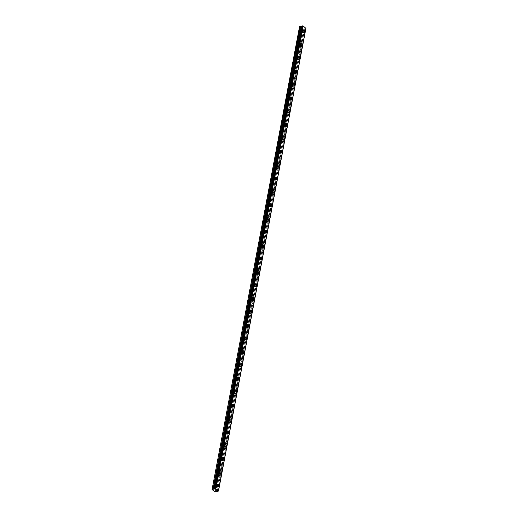 <?xml version="1.0" encoding="UTF-8"?>
<svg xmlns="http://www.w3.org/2000/svg" width="518" height="518" viewBox="0 0 518 518"><rect width="100%" height="100%" fill="white"/><g stroke="black" fill="none" stroke-linecap="round" stroke-linejoin="round"><path stroke-width="0.39" stroke-dasharray="2.59 1.94" d="M301.366 31.417A0.9 0.524 -105.5 0 1 301.67 31.002A0.9 0.524 -105.5 0 1 302.266 31.378A0.9 0.524 -105.5 0 1 302.447 32.317A0.9 0.524 -105.5 0 1 302.149 32.731A0.9 0.524 -105.5 0 1 301.554 32.362A0.9 0.524 -105.5 0 1 301.366 31.417M299.657 31.896A0.9 0.524 -105.5 0 1 299.954 31.475A0.9 0.524 -105.5 0 1 300.55 31.851A0.9 0.524 -105.5 0 1 300.731 32.789A0.9 0.524 -105.5 0 1 300.434 33.204A0.9 0.524 -105.5 0 1 299.838 32.835A0.9 0.524 -105.5 0 1 299.657 31.896M215.54 485.67A0.9 0.524 -105.5 0 1 215.838 485.249A0.9 0.524 -105.5 0 1 216.433 485.625A0.9 0.524 -105.5 0 1 216.621 486.564A0.9 0.524 -105.5 0 1 216.317 486.978A0.9 0.524 -105.5 0 1 215.721 486.609A0.9 0.524 -105.5 0 1 215.54 485.67M213.824 486.143A0.9 0.524 -105.5 0 1 214.122 485.729A0.9 0.524 -105.5 0 1 214.717 486.098A0.9 0.524 -105.5 0 1 214.905 487.043A0.9 0.524 -105.5 0 1 214.601 487.457A0.9 0.524 -105.5 0 1 214.005 487.082A0.9 0.524 -105.5 0 1 213.824 486.143M218.059 472.306A0.9 0.524 -105.5 0 1 218.363 471.892A0.9 0.524 -105.5 0 1 218.959 472.267A0.9 0.524 -105.5 0 1 219.14 473.206A0.9 0.524 -105.5 0 1 218.842 473.62A0.9 0.524 -105.5 0 1 218.246 473.251A0.9 0.524 -105.5 0 1 218.059 472.306M216.349 472.779A0.9 0.524 -105.5 0 1 216.647 472.364A0.9 0.524 -105.5 0 1 217.243 472.74A0.9 0.524 -105.5 0 1 217.43 473.679A0.9 0.524 -105.5 0 1 217.126 474.093A0.9 0.524 -105.5 0 1 216.53 473.724A0.9 0.524 -105.5 0 1 216.349 472.779M220.584 458.948A0.9 0.524 -105.5 0 1 220.888 458.534A0.9 0.524 -105.5 0 1 221.484 458.903A0.9 0.524 -105.5 0 1 221.665 459.848A0.9 0.524 -105.5 0 1 221.367 460.262A0.9 0.524 -105.5 0 1 220.772 459.887A0.9 0.524 -105.5 0 1 220.584 458.948M218.868 459.421A0.9 0.524 -105.5 0 1 219.172 459.006A0.9 0.524 -105.5 0 1 219.768 459.382A0.9 0.524 -105.5 0 1 219.949 460.321A0.9 0.524 -105.5 0 1 219.651 460.735A0.9 0.524 -105.5 0 1 219.056 460.36A0.9 0.524 -105.5 0 1 218.868 459.421M223.109 445.584A0.9 0.524 -105.5 0 1 223.413 445.169A0.9 0.524 -105.5 0 1 224.009 445.545A0.9 0.524 -105.5 0 1 224.19 446.484A0.9 0.524 -105.5 0 1 223.893 446.898A0.9 0.524 -105.5 0 1 223.297 446.529A0.9 0.524 -105.5 0 1 223.109 445.584M221.393 446.063A0.9 0.524 -105.5 0 1 221.698 445.648A0.9 0.524 -105.5 0 1 222.293 446.017A0.9 0.524 -105.5 0 1 222.475 446.963A0.9 0.524 -105.5 0 1 222.177 447.377A0.9 0.524 -105.5 0 1 221.581 447.002A0.9 0.524 -105.5 0 1 221.393 446.063M225.634 432.226A0.9 0.524 -105.5 0 1 225.939 431.811A0.9 0.524 -105.5 0 1 226.534 432.187A0.9 0.524 -105.5 0 1 226.716 433.126A0.9 0.524 -105.5 0 1 226.411 433.54A0.9 0.524 -105.5 0 1 225.816 433.165A0.9 0.524 -105.5 0 1 225.634 432.226M223.918 432.698A0.9 0.524 -105.5 0 1 224.223 432.284A0.9 0.524 -105.5 0 1 224.818 432.659A0.9 0.524 -105.5 0 1 225 433.598A0.9 0.524 -105.5 0 1 224.702 434.013A0.9 0.524 -105.5 0 1 224.106 433.644A0.9 0.524 -105.5 0 1 223.918 432.698M228.16 418.868A0.9 0.524 -105.5 0 1 228.457 418.453A0.9 0.524 -105.5 0 1 229.06 418.822A0.9 0.524 -105.5 0 1 229.241 419.768A0.9 0.524 -105.5 0 1 228.937 420.182A0.9 0.524 -105.5 0 1 228.341 419.807A0.9 0.524 -105.5 0 1 228.16 418.868M226.444 419.34A0.9 0.524 -105.5 0 1 226.748 418.926A0.9 0.524 -105.5 0 1 227.344 419.302A0.9 0.524 -105.5 0 1 227.525 420.24A0.9 0.524 -105.5 0 1 227.227 420.655A0.9 0.524 -105.5 0 1 226.625 420.279A0.9 0.524 -105.5 0 1 226.444 419.34M230.685 405.503A0.9 0.524 -105.5 0 1 230.983 405.089A0.9 0.524 -105.5 0 1 231.578 405.464A0.9 0.524 -105.5 0 1 231.766 406.403A0.9 0.524 -105.5 0 1 231.462 406.818A0.9 0.524 -105.5 0 1 230.866 406.449A0.9 0.524 -105.5 0 1 230.685 405.503M228.969 405.982A0.9 0.524 -105.5 0 1 229.273 405.568A0.9 0.524 -105.5 0 1 229.869 405.937A0.9 0.524 -105.5 0 1 230.05 406.876A0.9 0.524 -105.5 0 1 229.746 407.297A0.9 0.524 -105.5 0 1 229.15 406.921A0.9 0.524 -105.5 0 1 228.969 405.982M233.21 392.145A0.9 0.524 -105.5 0 1 233.508 391.731A0.9 0.524 -105.5 0 1 234.104 392.107A0.9 0.524 -105.5 0 1 234.291 393.045A0.9 0.524 -105.5 0 1 233.987 393.46A0.9 0.524 -105.5 0 1 233.391 393.084A0.9 0.524 -105.5 0 1 233.21 392.145M231.494 392.618A0.9 0.524 -105.5 0 1 231.792 392.204A0.9 0.524 -105.5 0 1 232.388 392.579A0.9 0.524 -105.5 0 1 232.576 393.518A0.9 0.524 -105.5 0 1 232.271 393.933A0.9 0.524 -105.5 0 1 231.675 393.563A0.9 0.524 -105.5 0 1 231.494 392.618M235.735 378.787A0.9 0.524 -105.5 0 1 236.033 378.373A0.9 0.524 -105.5 0 1 236.629 378.742A0.9 0.524 -105.5 0 1 236.817 379.681A0.9 0.524 -105.5 0 1 236.512 380.102A0.9 0.524 -105.5 0 1 235.917 379.726A0.9 0.524 -105.5 0 1 235.735 378.787M234.019 379.26A0.9 0.524 -105.5 0 1 234.317 378.846A0.9 0.524 -105.5 0 1 234.913 379.215A0.9 0.524 -105.5 0 1 235.101 380.16A0.9 0.524 -105.5 0 1 234.796 380.575A0.9 0.524 -105.5 0 1 234.201 380.199A0.9 0.524 -105.5 0 1 234.019 379.26M238.254 365.423A0.9 0.524 -105.5 0 1 238.558 365.009A0.9 0.524 -105.5 0 1 239.154 365.384A0.9 0.524 -105.5 0 1 239.335 366.323A0.9 0.524 -105.5 0 1 239.038 366.738A0.9 0.524 -105.5 0 1 238.442 366.368A0.9 0.524 -105.5 0 1 238.254 365.423M236.545 365.902A0.9 0.524 -105.5 0 1 236.843 365.481A0.9 0.524 -105.5 0 1 237.438 365.857A0.9 0.524 -105.5 0 1 237.626 366.796A0.9 0.524 -105.5 0 1 237.322 367.217A0.9 0.524 -105.5 0 1 236.726 366.841A0.9 0.524 -105.5 0 1 236.545 365.902M240.779 352.065A0.9 0.524 -105.5 0 1 241.084 351.651A0.9 0.524 -105.5 0 1 241.679 352.02A0.9 0.524 -105.5 0 1 241.861 352.965A0.9 0.524 -105.5 0 1 241.563 353.38A0.9 0.524 -105.5 0 1 240.967 353.004A0.9 0.524 -105.5 0 1 240.779 352.065M239.063 352.538A0.9 0.524 -105.5 0 1 239.368 352.123A0.9 0.524 -105.5 0 1 239.964 352.499A0.9 0.524 -105.5 0 1 240.145 353.438A0.9 0.524 -105.5 0 1 239.847 353.852A0.9 0.524 -105.5 0 1 239.251 353.483A0.9 0.524 -105.5 0 1 239.063 352.538M243.305 338.707A0.9 0.524 -105.5 0 1 243.609 338.286A0.9 0.524 -105.5 0 1 244.205 338.662A0.9 0.524 -105.5 0 1 244.386 339.601A0.9 0.524 -105.5 0 1 244.088 340.022A0.9 0.524 -105.5 0 1 243.492 339.646A0.9 0.524 -105.5 0 1 243.305 338.707M241.589 339.18A0.9 0.524 -105.5 0 1 241.893 338.766A0.9 0.524 -105.5 0 1 242.489 339.135A0.9 0.524 -105.5 0 1 242.67 340.08A0.9 0.524 -105.5 0 1 242.372 340.494A0.9 0.524 -105.5 0 1 241.776 340.119A0.9 0.524 -105.5 0 1 241.589 339.18M245.83 325.343A0.9 0.524 -105.5 0 1 246.134 324.928A0.9 0.524 -105.5 0 1 246.73 325.304A0.9 0.524 -105.5 0 1 246.911 326.243A0.9 0.524 -105.5 0 1 246.607 326.657A0.9 0.524 -105.5 0 1 246.011 326.288A0.9 0.524 -105.5 0 1 245.83 325.343M244.114 325.822A0.9 0.524 -105.5 0 1 244.418 325.401A0.9 0.524 -105.5 0 1 245.014 325.777A0.9 0.524 -105.5 0 1 245.195 326.716A0.9 0.524 -105.5 0 1 244.897 327.13A0.9 0.524 -105.5 0 1 244.302 326.761A0.9 0.524 -105.5 0 1 244.114 325.822M248.355 311.985A0.9 0.524 -105.5 0 1 248.653 311.571A0.9 0.524 -105.5 0 1 249.255 311.94A0.9 0.524 -105.5 0 1 249.436 312.885A0.9 0.524 -105.5 0 1 249.132 313.299A0.9 0.524 -105.5 0 1 248.536 312.924A0.9 0.524 -105.5 0 1 248.355 311.985M246.639 312.458A0.9 0.524 -105.5 0 1 246.944 312.043A0.9 0.524 -105.5 0 1 247.539 312.419A0.9 0.524 -105.5 0 1 247.721 313.358A0.9 0.524 -105.5 0 1 247.423 313.772A0.9 0.524 -105.5 0 1 246.821 313.396A0.9 0.524 -105.5 0 1 246.639 312.458M250.88 298.627A0.9 0.524 -105.5 0 1 251.178 298.206A0.9 0.524 -105.5 0 1 251.774 298.582A0.9 0.524 -105.5 0 1 251.962 299.521A0.9 0.524 -105.5 0 1 251.657 299.935A0.9 0.524 -105.5 0 1 251.062 299.566A0.9 0.524 -105.5 0 1 250.88 298.627M249.164 299.1A0.9 0.524 -105.5 0 1 249.469 298.685A0.9 0.524 -105.5 0 1 250.064 299.054A0.9 0.524 -105.5 0 1 250.246 300A0.9 0.524 -105.5 0 1 249.941 300.414A0.9 0.524 -105.5 0 1 249.346 300.039A0.9 0.524 -105.5 0 1 249.164 299.1M253.406 285.263A0.9 0.524 -105.5 0 1 253.703 284.848A0.9 0.524 -105.5 0 1 254.299 285.224A0.9 0.524 -105.5 0 1 254.487 286.163A0.9 0.524 -105.5 0 1 254.183 286.577A0.9 0.524 -105.5 0 1 253.587 286.201A0.9 0.524 -105.5 0 1 253.406 285.263M251.69 285.735A0.9 0.524 -105.5 0 1 251.988 285.321A0.9 0.524 -105.5 0 1 252.583 285.696A0.9 0.524 -105.5 0 1 252.771 286.635A0.9 0.524 -105.5 0 1 252.467 287.05A0.9 0.524 -105.5 0 1 251.871 286.681A0.9 0.524 -105.5 0 1 251.69 285.735M255.931 271.905A0.9 0.524 -105.5 0 1 256.229 271.49A0.9 0.524 -105.5 0 1 256.824 271.859A0.9 0.524 -105.5 0 1 257.012 272.805A0.9 0.524 -105.5 0 1 256.708 273.219A0.9 0.524 -105.5 0 1 256.112 272.844A0.9 0.524 -105.5 0 1 255.931 271.905M254.215 272.377A0.9 0.524 -105.5 0 1 254.513 271.963A0.9 0.524 -105.5 0 1 255.109 272.339A0.9 0.524 -105.5 0 1 255.296 273.277A0.9 0.524 -105.5 0 1 254.992 273.692A0.9 0.524 -105.5 0 1 254.396 273.316A0.9 0.524 -105.5 0 1 254.215 272.377M258.45 258.54A0.9 0.524 -105.5 0 1 258.754 258.126A0.9 0.524 -105.5 0 1 259.35 258.501A0.9 0.524 -105.5 0 1 259.531 259.44A0.9 0.524 -105.5 0 1 259.233 259.855A0.9 0.524 -105.5 0 1 258.637 259.486A0.9 0.524 -105.5 0 1 258.45 258.54M256.74 259.019A0.9 0.524 -105.5 0 1 257.038 258.605A0.9 0.524 -105.5 0 1 257.634 258.974A0.9 0.524 -105.5 0 1 257.822 259.919A0.9 0.524 -105.5 0 1 257.517 260.334A0.9 0.524 -105.5 0 1 256.922 259.958A0.9 0.524 -105.5 0 1 256.74 259.019M260.975 245.182A0.9 0.524 -105.5 0 1 261.279 244.768A0.9 0.524 -105.5 0 1 261.875 245.143A0.9 0.524 -105.5 0 1 262.056 246.082A0.9 0.524 -105.5 0 1 261.758 246.497A0.9 0.524 -105.5 0 1 261.163 246.121A0.9 0.524 -105.5 0 1 260.975 245.182M259.259 245.655A0.9 0.524 -105.5 0 1 259.563 245.241A0.9 0.524 -105.5 0 1 260.159 245.616A0.9 0.524 -105.5 0 1 260.34 246.555A0.9 0.524 -105.5 0 1 260.042 246.969A0.9 0.524 -105.5 0 1 259.447 246.6A0.9 0.524 -105.5 0 1 259.259 245.655M263.5 231.824A0.9 0.524 -105.5 0 1 263.804 231.41A0.9 0.524 -105.5 0 1 264.4 231.779A0.9 0.524 -105.5 0 1 264.581 232.724A0.9 0.524 -105.5 0 1 264.284 233.139A0.9 0.524 -105.5 0 1 263.688 232.763A0.9 0.524 -105.5 0 1 263.5 231.824M261.784 232.297A0.9 0.524 -105.5 0 1 262.089 231.883A0.9 0.524 -105.5 0 1 262.684 232.252A0.9 0.524 -105.5 0 1 262.866 233.197A0.9 0.524 -105.5 0 1 262.568 233.612A0.9 0.524 -105.5 0 1 261.972 233.236A0.9 0.524 -105.5 0 1 261.784 232.297M266.025 218.46A0.9 0.524 -105.5 0 1 266.33 218.046A0.9 0.524 -105.5 0 1 266.925 218.421A0.9 0.524 -105.5 0 1 267.107 219.36A0.9 0.524 -105.5 0 1 266.802 219.774A0.9 0.524 -105.5 0 1 266.207 219.405A0.9 0.524 -105.5 0 1 266.025 218.46M264.309 218.939A0.9 0.524 -105.5 0 1 264.614 218.525A0.9 0.524 -105.5 0 1 265.21 218.894A0.9 0.524 -105.5 0 1 265.391 219.833A0.9 0.524 -105.5 0 1 265.093 220.254A0.9 0.524 -105.5 0 1 264.497 219.878A0.9 0.524 -105.5 0 1 264.309 218.939M268.551 205.102A0.9 0.524 -105.5 0 1 268.855 204.688A0.9 0.524 -105.5 0 1 269.451 205.057A0.9 0.524 -105.5 0 1 269.632 206.002A0.9 0.524 -105.5 0 1 269.328 206.417A0.9 0.524 -105.5 0 1 268.732 206.041A0.9 0.524 -105.5 0 1 268.551 205.102M266.835 205.575A0.9 0.524 -105.5 0 1 267.139 205.16A0.9 0.524 -105.5 0 1 267.735 205.536A0.9 0.524 -105.5 0 1 267.916 206.475A0.9 0.524 -105.5 0 1 267.618 206.889A0.9 0.524 -105.5 0 1 267.016 206.52A0.9 0.524 -105.5 0 1 266.835 205.575M271.076 191.744A0.9 0.524 -105.5 0 1 271.374 191.33A0.9 0.524 -105.5 0 1 271.969 191.699A0.9 0.524 -105.5 0 1 272.157 192.638A0.9 0.524 -105.5 0 1 271.853 193.059A0.9 0.524 -105.5 0 1 271.257 192.683A0.9 0.524 -105.5 0 1 271.076 191.744M269.36 192.217A0.9 0.524 -105.5 0 1 269.664 191.802A0.9 0.524 -105.5 0 1 270.26 192.172A0.9 0.524 -105.5 0 1 270.441 193.117A0.9 0.524 -105.5 0 1 270.137 193.531A0.9 0.524 -105.5 0 1 269.541 193.156A0.9 0.524 -105.5 0 1 269.36 192.217M273.601 178.38A0.9 0.524 -105.5 0 1 273.899 177.965A0.9 0.524 -105.5 0 1 274.495 178.341A0.9 0.524 -105.5 0 1 274.682 179.28A0.9 0.524 -105.5 0 1 274.378 179.694A0.9 0.524 -105.5 0 1 273.782 179.325A0.9 0.524 -105.5 0 1 273.601 178.38M271.885 178.859A0.9 0.524 -105.5 0 1 272.183 178.438A0.9 0.524 -105.5 0 1 272.779 178.814A0.9 0.524 -105.5 0 1 272.967 179.752A0.9 0.524 -105.5 0 1 272.662 180.167A0.9 0.524 -105.5 0 1 272.067 179.798A0.9 0.524 -105.5 0 1 271.885 178.859M276.126 165.022A0.9 0.524 -105.5 0 1 276.424 164.607A0.9 0.524 -105.5 0 1 277.02 164.977A0.9 0.524 -105.5 0 1 277.208 165.922A0.9 0.524 -105.5 0 1 276.903 166.336A0.9 0.524 -105.5 0 1 276.308 165.961A0.9 0.524 -105.5 0 1 276.126 165.022M274.411 165.495A0.9 0.524 -105.5 0 1 274.708 165.08A0.9 0.524 -105.5 0 1 275.304 165.456A0.9 0.524 -105.5 0 1 275.492 166.395A0.9 0.524 -105.5 0 1 275.188 166.809A0.9 0.524 -105.5 0 1 274.592 166.433A0.9 0.524 -105.5 0 1 274.411 165.495M278.645 151.664A0.9 0.524 -105.5 0 1 278.949 151.243A0.9 0.524 -105.5 0 1 279.545 151.619A0.9 0.524 -105.5 0 1 279.726 152.557A0.9 0.524 -105.5 0 1 279.429 152.972A0.9 0.524 -105.5 0 1 278.833 152.603A0.9 0.524 -105.5 0 1 278.645 151.664M276.936 152.137A0.9 0.524 -105.5 0 1 277.234 151.722A0.9 0.524 -105.5 0 1 277.829 152.091A0.9 0.524 -105.5 0 1 278.017 153.037A0.9 0.524 -105.5 0 1 277.713 153.451A0.9 0.524 -105.5 0 1 277.117 153.075A0.9 0.524 -105.5 0 1 276.936 152.137M281.17 138.3A0.9 0.524 -105.5 0 1 281.475 137.885A0.9 0.524 -105.5 0 1 282.07 138.261A0.9 0.524 -105.5 0 1 282.252 139.2A0.9 0.524 -105.5 0 1 281.954 139.614A0.9 0.524 -105.5 0 1 281.358 139.238A0.9 0.524 -105.5 0 1 281.17 138.3M279.455 138.772A0.9 0.524 -105.5 0 1 279.759 138.358A0.9 0.524 -105.5 0 1 280.355 138.733A0.9 0.524 -105.5 0 1 280.536 139.672A0.9 0.524 -105.5 0 1 280.238 140.087A0.9 0.524 -105.5 0 1 279.642 139.718A0.9 0.524 -105.5 0 1 279.455 138.772M283.696 124.942A0.9 0.524 -105.5 0 1 284 124.527A0.9 0.524 -105.5 0 1 284.596 124.896A0.9 0.524 -105.5 0 1 284.777 125.842A0.9 0.524 -105.5 0 1 284.479 126.256A0.9 0.524 -105.5 0 1 283.883 125.88A0.9 0.524 -105.5 0 1 283.696 124.942M281.98 125.414A0.9 0.524 -105.5 0 1 282.284 125A0.9 0.524 -105.5 0 1 282.88 125.375A0.9 0.524 -105.5 0 1 283.061 126.314A0.9 0.524 -105.5 0 1 282.763 126.729A0.9 0.524 -105.5 0 1 282.168 126.353A0.9 0.524 -105.5 0 1 281.98 125.414M286.221 111.577A0.9 0.524 -105.5 0 1 286.525 111.163A0.9 0.524 -105.5 0 1 287.121 111.538A0.9 0.524 -105.5 0 1 287.302 112.477A0.9 0.524 -105.5 0 1 287.004 112.892A0.9 0.524 -105.5 0 1 286.402 112.523A0.9 0.524 -105.5 0 1 286.221 111.577M284.505 112.056A0.9 0.524 -105.5 0 1 284.809 111.642A0.9 0.524 -105.5 0 1 285.405 112.011A0.9 0.524 -105.5 0 1 285.586 112.956A0.9 0.524 -105.5 0 1 285.288 113.371A0.9 0.524 -105.5 0 1 284.693 112.995A0.9 0.524 -105.5 0 1 284.505 112.056M288.746 98.219A0.9 0.524 -105.5 0 1 289.05 97.805A0.9 0.524 -105.5 0 1 289.646 98.18A0.9 0.524 -105.5 0 1 289.827 99.119A0.9 0.524 -105.5 0 1 289.523 99.534A0.9 0.524 -105.5 0 1 288.927 99.158A0.9 0.524 -105.5 0 1 288.746 98.219M287.03 98.692A0.9 0.524 -105.5 0 1 287.335 98.278A0.9 0.524 -105.5 0 1 287.93 98.653A0.9 0.524 -105.5 0 1 288.112 99.592A0.9 0.524 -105.5 0 1 287.814 100.006A0.9 0.524 -105.5 0 1 287.212 99.637A0.9 0.524 -105.5 0 1 287.03 98.692M291.271 84.861A0.9 0.524 -105.5 0 1 291.569 84.447A0.9 0.524 -105.5 0 1 292.165 84.816A0.9 0.524 -105.5 0 1 292.353 85.761A0.9 0.524 -105.5 0 1 292.048 86.176A0.9 0.524 -105.5 0 1 291.453 85.8A0.9 0.524 -105.5 0 1 291.271 84.861M289.556 85.334A0.9 0.524 -105.5 0 1 289.86 84.92A0.9 0.524 -105.5 0 1 290.456 85.289A0.9 0.524 -105.5 0 1 290.637 86.234A0.9 0.524 -105.5 0 1 290.333 86.648A0.9 0.524 -105.5 0 1 289.737 86.273A0.9 0.524 -105.5 0 1 289.556 85.334M293.797 71.497A0.9 0.524 -105.5 0 1 294.094 71.083A0.9 0.524 -105.5 0 1 294.69 71.458A0.9 0.524 -105.5 0 1 294.878 72.397A0.9 0.524 -105.5 0 1 294.574 72.811A0.9 0.524 -105.5 0 1 293.978 72.442A0.9 0.524 -105.5 0 1 293.797 71.497M292.081 71.976A0.9 0.524 -105.5 0 1 292.379 71.562A0.9 0.524 -105.5 0 1 292.974 71.931A0.9 0.524 -105.5 0 1 293.162 72.87A0.9 0.524 -105.5 0 1 292.858 73.291A0.9 0.524 -105.5 0 1 292.262 72.915A0.9 0.524 -105.5 0 1 292.081 71.976M296.322 58.139A0.9 0.524 -105.5 0 1 296.62 57.725A0.9 0.524 -105.5 0 1 297.215 58.094A0.9 0.524 -105.5 0 1 297.403 59.039A0.9 0.524 -105.5 0 1 297.099 59.453A0.9 0.524 -105.5 0 1 296.503 59.078A0.9 0.524 -105.5 0 1 296.322 58.139M294.606 58.612A0.9 0.524 -105.5 0 1 294.904 58.197A0.9 0.524 -105.5 0 1 295.5 58.573A0.9 0.524 -105.5 0 1 295.687 59.512A0.9 0.524 -105.5 0 1 295.383 59.926A0.9 0.524 -105.5 0 1 294.787 59.557A0.9 0.524 -105.5 0 1 294.606 58.612M298.841 44.781A0.9 0.524 -105.5 0 1 299.145 44.367A0.9 0.524 -105.5 0 1 299.741 44.736A0.9 0.524 -105.5 0 1 299.922 45.675A0.9 0.524 -105.5 0 1 299.624 46.096A0.9 0.524 -105.5 0 1 299.028 45.72A0.9 0.524 -105.5 0 1 298.841 44.781M297.131 45.254A0.9 0.524 -105.5 0 1 297.429 44.839A0.9 0.524 -105.5 0 1 298.025 45.208A0.9 0.524 -105.5 0 1 298.213 46.154A0.9 0.524 -105.5 0 1 297.908 46.568A0.9 0.524 -105.5 0 1 297.313 46.193A0.9 0.524 -105.5 0 1 297.131 45.254M302.752 32.569A1.392 0.816 74.5 0 0 302.467 31.106A1.392 0.816 74.5 0 0 301.534 30.523A1.392 0.816 74.5 0 0 301.068 31.171A1.392 0.816 74.5 0 0 301.353 32.634A1.392 0.816 74.5 0 0 302.279 33.21A1.392 0.816 74.5 0 0 302.752 32.569M216.919 486.816A1.392 0.816 74.5 0 0 216.634 485.353A1.392 0.816 74.5 0 0 215.708 484.77A1.392 0.816 74.5 0 0 215.235 485.418A1.392 0.816 74.5 0 0 215.52 486.881A1.392 0.816 74.5 0 0 216.446 487.464A1.392 0.816 74.5 0 0 216.919 486.816M219.444 473.458A1.392 0.816 74.5 0 0 219.159 471.995A1.392 0.816 74.5 0 0 218.227 471.412A1.392 0.816 74.5 0 0 217.761 472.06A1.392 0.816 74.5 0 0 218.046 473.523A1.392 0.816 74.5 0 0 218.972 474.099A1.392 0.816 74.5 0 0 219.444 473.458M221.969 460.094A1.392 0.816 74.5 0 0 221.685 458.631A1.392 0.816 74.5 0 0 220.752 458.054A1.392 0.816 74.5 0 0 220.286 458.695A1.392 0.816 74.5 0 0 220.571 460.159A1.392 0.816 74.5 0 0 221.497 460.742A1.392 0.816 74.5 0 0 221.969 460.094M224.495 446.736A1.392 0.816 74.5 0 0 224.203 445.273A1.392 0.816 74.5 0 0 223.277 444.69A1.392 0.816 74.5 0 0 222.811 445.338A1.392 0.816 74.5 0 0 223.096 446.801A1.392 0.816 74.5 0 0 224.022 447.384A1.392 0.816 74.5 0 0 224.495 446.736M227.013 433.372A1.392 0.816 74.5 0 0 226.729 431.908A1.392 0.816 74.5 0 0 225.803 431.332A1.392 0.816 74.5 0 0 225.336 431.98A1.392 0.816 74.5 0 0 225.621 433.443A1.392 0.816 74.5 0 0 226.547 434.019A1.392 0.816 74.5 0 0 227.013 433.372M229.539 420.014A1.392 0.816 74.5 0 0 229.254 418.55A1.392 0.816 74.5 0 0 228.328 417.968A1.392 0.816 74.5 0 0 227.862 418.615A1.392 0.816 74.5 0 0 228.147 420.079A1.392 0.816 74.5 0 0 229.073 420.661A1.392 0.816 74.5 0 0 229.539 420.014M232.064 406.656A1.392 0.816 74.5 0 0 231.779 405.193A1.392 0.816 74.5 0 0 230.853 404.61A1.392 0.816 74.5 0 0 230.38 405.257A1.392 0.816 74.5 0 0 230.672 406.721A1.392 0.816 74.5 0 0 231.598 407.297A1.392 0.816 74.5 0 0 232.064 406.656M234.589 393.291A1.392 0.816 74.5 0 0 234.304 391.828A1.392 0.816 74.5 0 0 233.378 391.252A1.392 0.816 74.5 0 0 232.906 391.893A1.392 0.816 74.5 0 0 233.191 393.363A1.392 0.816 74.5 0 0 234.123 393.939A1.392 0.816 74.5 0 0 234.589 393.291M237.114 379.934A1.392 0.816 74.5 0 0 236.83 378.47A1.392 0.816 74.5 0 0 235.904 377.887A1.392 0.816 74.5 0 0 235.431 378.535A1.392 0.816 74.5 0 0 235.716 379.998A1.392 0.816 74.5 0 0 236.648 380.581A1.392 0.816 74.5 0 0 237.114 379.934M239.64 366.576A1.392 0.816 74.5 0 0 239.355 365.112A1.392 0.816 74.5 0 0 238.422 364.53A1.392 0.816 74.5 0 0 237.956 365.177A1.392 0.816 74.5 0 0 238.241 366.64A1.392 0.816 74.5 0 0 239.167 367.217A1.392 0.816 74.5 0 0 239.64 366.576M242.165 353.211A1.392 0.816 74.5 0 0 241.88 351.748A1.392 0.816 74.5 0 0 240.948 351.172A1.392 0.816 74.5 0 0 240.481 351.813A1.392 0.816 74.5 0 0 240.766 353.276A1.392 0.816 74.5 0 0 241.692 353.859A1.392 0.816 74.5 0 0 242.165 353.211M244.69 339.853A1.392 0.816 74.5 0 0 244.399 338.39A1.392 0.816 74.5 0 0 243.473 337.807A1.392 0.816 74.5 0 0 243.007 338.455A1.392 0.816 74.5 0 0 243.292 339.918A1.392 0.816 74.5 0 0 244.218 340.501A1.392 0.816 74.5 0 0 244.69 339.853M247.209 326.495A1.392 0.816 74.5 0 0 246.924 325.032A1.392 0.816 74.5 0 0 245.998 324.449A1.392 0.816 74.5 0 0 245.532 325.097A1.392 0.816 74.5 0 0 245.817 326.56A1.392 0.816 74.5 0 0 246.743 327.136A1.392 0.816 74.5 0 0 247.209 326.495M249.734 313.131A1.392 0.816 74.5 0 0 249.449 311.668A1.392 0.816 74.5 0 0 248.523 311.091A1.392 0.816 74.5 0 0 248.057 311.732A1.392 0.816 74.5 0 0 248.342 313.196A1.392 0.816 74.5 0 0 249.268 313.779A1.392 0.816 74.5 0 0 249.734 313.131M252.26 299.773A1.392 0.816 74.5 0 0 251.975 298.31A1.392 0.816 74.5 0 0 251.049 297.727A1.392 0.816 74.5 0 0 250.576 298.374A1.392 0.816 74.5 0 0 250.867 299.838A1.392 0.816 74.5 0 0 251.793 300.421A1.392 0.816 74.5 0 0 252.26 299.773M254.785 286.415A1.392 0.816 74.5 0 0 254.5 284.945A1.392 0.816 74.5 0 0 253.574 284.369A1.392 0.816 74.5 0 0 253.101 285.017A1.392 0.816 74.5 0 0 253.386 286.48A1.392 0.816 74.5 0 0 254.319 287.056A1.392 0.816 74.5 0 0 254.785 286.415M257.31 273.051A1.392 0.816 74.5 0 0 257.025 271.587A1.392 0.816 74.5 0 0 256.099 271.011A1.392 0.816 74.5 0 0 255.627 271.652A1.392 0.816 74.5 0 0 255.911 273.115A1.392 0.816 74.5 0 0 256.844 273.698A1.392 0.816 74.5 0 0 257.31 273.051M259.835 259.693A1.392 0.816 74.5 0 0 259.55 258.229A1.392 0.816 74.5 0 0 258.618 257.647A1.392 0.816 74.5 0 0 258.152 258.294A1.392 0.816 74.5 0 0 258.437 259.758A1.392 0.816 74.5 0 0 259.363 260.334A1.392 0.816 74.5 0 0 259.835 259.693M262.361 246.328A1.392 0.816 74.5 0 0 262.076 244.865A1.392 0.816 74.5 0 0 261.143 244.289A1.392 0.816 74.5 0 0 260.677 244.93A1.392 0.816 74.5 0 0 260.962 246.4A1.392 0.816 74.5 0 0 261.888 246.976A1.392 0.816 74.5 0 0 262.361 246.328M264.886 232.97A1.392 0.816 74.5 0 0 264.594 231.507A1.392 0.816 74.5 0 0 263.668 230.924A1.392 0.816 74.5 0 0 263.202 231.572A1.392 0.816 74.5 0 0 263.487 233.035A1.392 0.816 74.5 0 0 264.413 233.618A1.392 0.816 74.5 0 0 264.886 232.97M267.405 219.613A1.392 0.816 74.5 0 0 267.12 218.149A1.392 0.816 74.5 0 0 266.194 217.566A1.392 0.816 74.5 0 0 265.728 218.214A1.392 0.816 74.5 0 0 266.012 219.677A1.392 0.816 74.5 0 0 266.938 220.254A1.392 0.816 74.5 0 0 267.405 219.613M269.93 206.248A1.392 0.816 74.5 0 0 269.645 204.785A1.392 0.816 74.5 0 0 268.719 204.209A1.392 0.816 74.5 0 0 268.253 204.85A1.392 0.816 74.5 0 0 268.538 206.313A1.392 0.816 74.5 0 0 269.464 206.896A1.392 0.816 74.5 0 0 269.93 206.248M272.455 192.89A1.392 0.816 74.5 0 0 272.17 191.427A1.392 0.816 74.5 0 0 271.244 190.844A1.392 0.816 74.5 0 0 270.772 191.492A1.392 0.816 74.5 0 0 271.063 192.955A1.392 0.816 74.5 0 0 271.989 193.538A1.392 0.816 74.5 0 0 272.455 192.89M274.98 179.532A1.392 0.816 74.5 0 0 274.695 178.069A1.392 0.816 74.5 0 0 273.769 177.486A1.392 0.816 74.5 0 0 273.297 178.134A1.392 0.816 74.5 0 0 273.582 179.597A1.392 0.816 74.5 0 0 274.514 180.173A1.392 0.816 74.5 0 0 274.98 179.532M277.506 166.168A1.392 0.816 74.5 0 0 277.221 164.705A1.392 0.816 74.5 0 0 276.295 164.128A1.392 0.816 74.5 0 0 275.822 164.769A1.392 0.816 74.5 0 0 276.107 166.233A1.392 0.816 74.5 0 0 277.039 166.815A1.392 0.816 74.5 0 0 277.506 166.168M280.031 152.81A1.392 0.816 74.5 0 0 279.746 151.347A1.392 0.816 74.5 0 0 278.813 150.764A1.392 0.816 74.5 0 0 278.347 151.411A1.392 0.816 74.5 0 0 278.632 152.875A1.392 0.816 74.5 0 0 279.558 153.457A1.392 0.816 74.5 0 0 280.031 152.81M282.556 139.452A1.392 0.816 74.5 0 0 282.271 137.982A1.392 0.816 74.5 0 0 281.339 137.406A1.392 0.816 74.5 0 0 280.873 138.053A1.392 0.816 74.5 0 0 281.157 139.517A1.392 0.816 74.5 0 0 282.083 140.093A1.392 0.816 74.5 0 0 282.556 139.452M285.081 126.088A1.392 0.816 74.5 0 0 284.79 124.624A1.392 0.816 74.5 0 0 283.864 124.048A1.392 0.816 74.5 0 0 283.398 124.689A1.392 0.816 74.5 0 0 283.683 126.152A1.392 0.816 74.5 0 0 284.609 126.735A1.392 0.816 74.5 0 0 285.081 126.088M287.6 112.73A1.392 0.816 74.5 0 0 287.315 111.266A1.392 0.816 74.5 0 0 286.389 110.684A1.392 0.816 74.5 0 0 285.923 111.331A1.392 0.816 74.5 0 0 286.208 112.794A1.392 0.816 74.5 0 0 287.134 113.377A1.392 0.816 74.5 0 0 287.6 112.73M290.125 99.365A1.392 0.816 74.5 0 0 289.84 97.902A1.392 0.816 74.5 0 0 288.914 97.326A1.392 0.816 74.5 0 0 288.448 97.973A1.392 0.816 74.5 0 0 288.733 99.437A1.392 0.816 74.5 0 0 289.659 100.013A1.392 0.816 74.5 0 0 290.125 99.365M292.651 86.007A1.392 0.816 74.5 0 0 292.366 84.544A1.392 0.816 74.5 0 0 291.44 83.961A1.392 0.816 74.5 0 0 290.967 84.609A1.392 0.816 74.5 0 0 291.258 86.072A1.392 0.816 74.5 0 0 292.184 86.655A1.392 0.816 74.5 0 0 292.651 86.007M295.176 72.65A1.392 0.816 74.5 0 0 294.891 71.186A1.392 0.816 74.5 0 0 293.965 70.603A1.392 0.816 74.5 0 0 293.492 71.251A1.392 0.816 74.5 0 0 293.777 72.714A1.392 0.816 74.5 0 0 294.71 73.291A1.392 0.816 74.5 0 0 295.176 72.65M297.701 59.285A1.392 0.816 74.5 0 0 297.416 57.822A1.392 0.816 74.5 0 0 296.49 57.245A1.392 0.816 74.5 0 0 296.018 57.886A1.392 0.816 74.5 0 0 296.302 59.356A1.392 0.816 74.5 0 0 297.235 59.933A1.392 0.816 74.5 0 0 297.701 59.285M300.226 45.927A1.392 0.816 74.5 0 0 299.941 44.464A1.392 0.816 74.5 0 0 299.009 43.881A1.392 0.816 74.5 0 0 298.543 44.529A1.392 0.816 74.5 0 0 298.828 45.992A1.392 0.816 74.5 0 0 299.754 46.575A1.392 0.816 74.5 0 0 300.226 45.927M218.395 491.297L305.905 28.354M217.346 491.245L304.752 28.652L305.808 28.697M215.074 492.016L302.486 29.416L299.482 26.917M305.523 28.775L218.117 491.375M304.752 28.652L303.762 29.235L216.356 491.835M302.486 29.416L303.762 29.235M215.488 492.1L302.9 29.5M305.834 28.632L218.473 490.96M305.847 28.665L218.505 490.896M304.817 28.652L217.411 491.252M217.987 491.355L305.4 28.755M217.12 491.226L304.526 28.626M303.917 28.794L216.505 491.394M216.453 491.433L303.865 28.833M216.304 491.873L303.71 29.273M217.217 491.219L304.629 28.626M299.954 31.475L301.67 31.002M214.122 485.729L215.838 485.249M216.647 472.364L218.363 471.892M219.172 459.006L220.888 458.534M221.698 445.648L223.413 445.169M224.223 432.284L225.939 431.811M226.748 418.926L228.457 418.453M229.273 405.568L230.983 405.089M231.792 392.204L233.508 391.731M234.317 378.846L236.033 378.373M236.843 365.481L238.558 365.009M239.368 352.123L241.084 351.651M241.893 338.766L243.609 338.286M244.418 325.401L246.134 324.928M246.944 312.043L248.653 311.571M249.469 298.685L251.178 298.206M251.988 285.321L253.703 284.848M254.513 271.963L256.229 271.49M257.038 258.605L258.754 258.126M259.563 245.241L261.279 244.768M262.089 231.883L263.804 231.41M264.614 218.525L266.33 218.046M267.139 205.16L268.855 204.688M269.664 191.802L271.374 191.33M272.183 178.438L273.899 177.965M274.708 165.08L276.424 164.607M277.234 151.722L278.949 151.243M279.759 138.358L281.475 137.885M282.284 125L284 124.527M284.809 111.642L286.525 111.163M287.335 98.278L289.05 97.805M289.86 84.92L291.569 84.447M292.379 71.562L294.094 71.083M294.904 58.197L296.62 57.725M297.429 44.839L299.145 44.367M301.534 30.523L303.406 30.005M215.708 484.77L217.579 484.252M218.227 471.412L220.098 470.894M220.752 458.054L222.623 457.536M223.277 444.69L225.149 444.172M225.803 431.332L227.674 430.814M228.328 417.968L230.199 417.456M230.853 404.61L232.724 404.092M233.378 391.252L235.25 390.734M235.904 377.887L237.775 377.369M238.422 364.53L240.294 364.012M240.948 351.172L242.819 350.654M243.473 337.807L245.344 337.289M245.998 324.449L247.869 323.931M248.523 311.091L250.395 310.573M251.049 297.727L252.92 297.209M253.574 284.369L255.445 283.851M256.099 271.011L257.97 270.493M258.618 257.647L260.489 257.129M261.143 244.289L263.014 243.771M263.668 230.924L265.54 230.406M266.194 217.566L268.065 217.048M268.719 204.209L270.59 203.691M271.244 190.844L273.115 190.326M273.769 177.486L275.641 176.968M276.295 164.128L278.166 163.61M278.813 150.764L280.685 150.246M281.339 137.406L283.21 136.888M283.864 124.048L285.735 123.53M286.389 110.684L288.261 110.166M288.914 97.326L290.786 96.808M291.44 83.961L293.311 83.45M293.965 70.603L295.836 70.085M296.49 57.245L298.362 56.727M299.009 43.881L300.88 43.363M300.434 33.204L302.149 32.731M214.601 487.457L216.317 486.978M217.126 474.093L218.842 473.62M219.651 460.735L221.367 460.262M222.177 447.377L223.893 446.898M224.702 434.013L226.411 433.54M227.227 420.655L228.937 420.182M229.746 407.297L231.462 406.818M232.271 393.933L233.987 393.46M234.796 380.575L236.512 380.102M237.322 367.217L239.038 366.738M239.847 353.852L241.563 353.38M242.372 340.494L244.088 340.022M244.897 327.13L246.607 326.657M247.423 313.772L249.132 313.299M249.941 300.414L251.657 299.935M252.467 287.05L254.183 286.577M254.992 273.692L256.708 273.219M257.517 260.334L259.233 259.855M260.042 246.969L261.758 246.497M262.568 233.612L264.284 233.139M265.093 220.254L266.802 219.774M267.618 206.889L269.328 206.417M270.137 193.531L271.853 193.059M272.662 180.167L274.378 179.694M275.188 166.809L276.903 166.336M277.713 153.451L279.429 152.972M280.238 140.087L281.954 139.614M282.763 126.729L284.479 126.256M285.288 113.371L287.004 112.892M287.814 100.006L289.523 99.534M290.333 86.648L292.048 86.176M292.858 73.291L294.574 72.811M295.383 59.926L297.099 59.453M297.908 46.568L299.624 46.096M305.782 28.484L218.376 491.083M302.182 26.191L214.776 488.791M302.279 33.21L304.15 32.692M216.446 487.464L218.318 486.946M218.972 474.099L220.843 473.581M221.497 460.742L223.368 460.224M224.022 447.384L225.893 446.866M226.547 434.019L228.419 433.501M229.073 420.661L230.944 420.143M231.598 407.297L233.469 406.785M234.123 393.939L235.994 393.421M236.648 380.581L238.513 380.063M239.167 367.217L241.038 366.699M241.692 353.859L243.564 353.341M244.218 340.501L246.089 339.983M246.743 327.136L248.614 326.618M249.268 313.779L251.139 313.26M251.793 300.421L253.665 299.903M254.319 287.056L256.19 286.538M256.844 273.698L258.709 273.18M259.363 260.334L261.234 259.822M261.888 246.976L263.759 246.458M264.413 233.618L266.284 233.1M266.938 220.254L268.81 219.736M269.464 206.896L271.335 206.378M271.989 193.538L273.86 193.02M274.514 180.173L276.385 179.655M277.039 166.815L278.904 166.297M279.558 153.457L281.429 152.939M282.083 140.093L283.955 139.575M284.609 126.735L286.48 126.217M287.134 113.377L289.005 112.859M289.659 100.013L291.53 99.495M292.184 86.655L294.056 86.137M294.71 73.291L296.581 72.779M297.235 59.933L299.1 59.415M299.754 46.575L301.625 46.057"/><path stroke-width="0.78" d="M304.623 32.051A1.392 0.816 74.5 0 0 304.331 30.588A1.392 0.816 74.5 0 0 303.406 30.005A1.392 0.816 74.5 0 0 302.939 30.653A1.392 0.816 74.5 0 0 303.224 32.116A1.392 0.816 74.5 0 0 304.15 32.692A1.392 0.816 74.5 0 0 304.623 32.051M218.79 486.298A1.392 0.816 74.5 0 0 218.505 484.835A1.392 0.816 74.5 0 0 217.579 484.252A1.392 0.816 74.5 0 0 217.107 484.9A1.392 0.816 74.5 0 0 217.392 486.363A1.392 0.816 74.5 0 0 218.318 486.946A1.392 0.816 74.5 0 0 218.79 486.298M221.315 472.94A1.392 0.816 74.5 0 0 221.031 471.477A1.392 0.816 74.5 0 0 220.098 470.894A1.392 0.816 74.5 0 0 219.632 471.542A1.392 0.816 74.5 0 0 219.917 473.005A1.392 0.816 74.5 0 0 220.843 473.581A1.392 0.816 74.5 0 0 221.315 472.94M223.841 459.576A1.392 0.816 74.5 0 0 223.549 458.113A1.392 0.816 74.5 0 0 222.623 457.536A1.392 0.816 74.5 0 0 222.157 458.177A1.392 0.816 74.5 0 0 222.442 459.641A1.392 0.816 74.5 0 0 223.368 460.224A1.392 0.816 74.5 0 0 223.841 459.576M226.36 446.218A1.392 0.816 74.5 0 0 226.075 444.755A1.392 0.816 74.5 0 0 225.149 444.172A1.392 0.816 74.5 0 0 224.682 444.82A1.392 0.816 74.5 0 0 224.967 446.283A1.392 0.816 74.5 0 0 225.893 446.866A1.392 0.816 74.5 0 0 226.36 446.218M228.885 432.86A1.392 0.816 74.5 0 0 228.6 431.39A1.392 0.816 74.5 0 0 227.674 430.814A1.392 0.816 74.5 0 0 227.208 431.462A1.392 0.816 74.5 0 0 227.493 432.925A1.392 0.816 74.5 0 0 228.419 433.501A1.392 0.816 74.5 0 0 228.885 432.86M231.41 419.496A1.392 0.816 74.5 0 0 231.125 418.032A1.392 0.816 74.5 0 0 230.199 417.456A1.392 0.816 74.5 0 0 229.733 418.097A1.392 0.816 74.5 0 0 230.018 419.561A1.392 0.816 74.5 0 0 230.944 420.143A1.392 0.816 74.5 0 0 231.41 419.496M233.935 406.138A1.392 0.816 74.5 0 0 233.65 404.675A1.392 0.816 74.5 0 0 232.724 404.092A1.392 0.816 74.5 0 0 232.252 404.739A1.392 0.816 74.5 0 0 232.537 406.203A1.392 0.816 74.5 0 0 233.469 406.785A1.392 0.816 74.5 0 0 233.935 406.138M236.461 392.774A1.392 0.816 74.5 0 0 236.176 391.31A1.392 0.816 74.5 0 0 235.25 390.734A1.392 0.816 74.5 0 0 234.777 391.381A1.392 0.816 74.5 0 0 235.062 392.845A1.392 0.816 74.5 0 0 235.994 393.421A1.392 0.816 74.5 0 0 236.461 392.774M238.986 379.416A1.392 0.816 74.5 0 0 238.701 377.952A1.392 0.816 74.5 0 0 237.775 377.369A1.392 0.816 74.5 0 0 237.302 378.017A1.392 0.816 74.5 0 0 237.587 379.48A1.392 0.816 74.5 0 0 238.513 380.063A1.392 0.816 74.5 0 0 238.986 379.416M241.511 366.058A1.392 0.816 74.5 0 0 241.226 364.594A1.392 0.816 74.5 0 0 240.294 364.012A1.392 0.816 74.5 0 0 239.828 364.659A1.392 0.816 74.5 0 0 240.112 366.122A1.392 0.816 74.5 0 0 241.038 366.699A1.392 0.816 74.5 0 0 241.511 366.058M244.036 352.693A1.392 0.816 74.5 0 0 243.745 351.23A1.392 0.816 74.5 0 0 242.819 350.654A1.392 0.816 74.5 0 0 242.353 351.295A1.392 0.816 74.5 0 0 242.638 352.764A1.392 0.816 74.5 0 0 243.564 353.341A1.392 0.816 74.5 0 0 244.036 352.693M246.555 339.335A1.392 0.816 74.5 0 0 246.27 337.872A1.392 0.816 74.5 0 0 245.344 337.289A1.392 0.816 74.5 0 0 244.878 337.937A1.392 0.816 74.5 0 0 245.163 339.4A1.392 0.816 74.5 0 0 246.089 339.983A1.392 0.816 74.5 0 0 246.555 339.335M249.08 325.977A1.392 0.816 74.5 0 0 248.795 324.514A1.392 0.816 74.5 0 0 247.869 323.931A1.392 0.816 74.5 0 0 247.403 324.579A1.392 0.816 74.5 0 0 247.688 326.042A1.392 0.816 74.5 0 0 248.614 326.618A1.392 0.816 74.5 0 0 249.08 325.977M251.606 312.613A1.392 0.816 74.5 0 0 251.321 311.15A1.392 0.816 74.5 0 0 250.395 310.573A1.392 0.816 74.5 0 0 249.929 311.214A1.392 0.816 74.5 0 0 250.213 312.678A1.392 0.816 74.5 0 0 251.139 313.26A1.392 0.816 74.5 0 0 251.606 312.613M254.131 299.255A1.392 0.816 74.5 0 0 253.846 297.792A1.392 0.816 74.5 0 0 252.92 297.209A1.392 0.816 74.5 0 0 252.447 297.856A1.392 0.816 74.5 0 0 252.739 299.32A1.392 0.816 74.5 0 0 253.665 299.903A1.392 0.816 74.5 0 0 254.131 299.255M256.656 285.897A1.392 0.816 74.5 0 0 256.371 284.434A1.392 0.816 74.5 0 0 255.445 283.851A1.392 0.816 74.5 0 0 254.973 284.499A1.392 0.816 74.5 0 0 255.257 285.962A1.392 0.816 74.5 0 0 256.19 286.538A1.392 0.816 74.5 0 0 256.656 285.897M259.181 272.533A1.392 0.816 74.5 0 0 258.896 271.069A1.392 0.816 74.5 0 0 257.97 270.493A1.392 0.816 74.5 0 0 257.498 271.134A1.392 0.816 74.5 0 0 257.783 272.597A1.392 0.816 74.5 0 0 258.709 273.18A1.392 0.816 74.5 0 0 259.181 272.533M261.707 259.175A1.392 0.816 74.5 0 0 261.422 257.711A1.392 0.816 74.5 0 0 260.489 257.129A1.392 0.816 74.5 0 0 260.023 257.776A1.392 0.816 74.5 0 0 260.308 259.24A1.392 0.816 74.5 0 0 261.234 259.822A1.392 0.816 74.5 0 0 261.707 259.175M264.232 245.81A1.392 0.816 74.5 0 0 263.94 244.347A1.392 0.816 74.5 0 0 263.014 243.771A1.392 0.816 74.5 0 0 262.548 244.418A1.392 0.816 74.5 0 0 262.833 245.882A1.392 0.816 74.5 0 0 263.759 246.458A1.392 0.816 74.5 0 0 264.232 245.81M266.751 232.452A1.392 0.816 74.5 0 0 266.466 230.989A1.392 0.816 74.5 0 0 265.54 230.406A1.392 0.816 74.5 0 0 265.074 231.054A1.392 0.816 74.5 0 0 265.358 232.517A1.392 0.816 74.5 0 0 266.284 233.1A1.392 0.816 74.5 0 0 266.751 232.452M269.276 219.095A1.392 0.816 74.5 0 0 268.991 217.631A1.392 0.816 74.5 0 0 268.065 217.048A1.392 0.816 74.5 0 0 267.599 217.696A1.392 0.816 74.5 0 0 267.884 219.159A1.392 0.816 74.5 0 0 268.81 219.736A1.392 0.816 74.5 0 0 269.276 219.095M271.801 205.73A1.392 0.816 74.5 0 0 271.516 204.267A1.392 0.816 74.5 0 0 270.59 203.691A1.392 0.816 74.5 0 0 270.124 204.332A1.392 0.816 74.5 0 0 270.409 205.801A1.392 0.816 74.5 0 0 271.335 206.378A1.392 0.816 74.5 0 0 271.801 205.73M274.326 192.372A1.392 0.816 74.5 0 0 274.041 190.909A1.392 0.816 74.5 0 0 273.115 190.326A1.392 0.816 74.5 0 0 272.643 190.974A1.392 0.816 74.5 0 0 272.934 192.437A1.392 0.816 74.5 0 0 273.86 193.02A1.392 0.816 74.5 0 0 274.326 192.372M276.852 179.014A1.392 0.816 74.5 0 0 276.567 177.551A1.392 0.816 74.5 0 0 275.641 176.968A1.392 0.816 74.5 0 0 275.168 177.616A1.392 0.816 74.5 0 0 275.453 179.079A1.392 0.816 74.5 0 0 276.385 179.655A1.392 0.816 74.5 0 0 276.852 179.014M279.377 165.65A1.392 0.816 74.5 0 0 279.092 164.187A1.392 0.816 74.5 0 0 278.166 163.61A1.392 0.816 74.5 0 0 277.693 164.251A1.392 0.816 74.5 0 0 277.978 165.715A1.392 0.816 74.5 0 0 278.904 166.297A1.392 0.816 74.5 0 0 279.377 165.65M281.902 152.292A1.392 0.816 74.5 0 0 281.617 150.829A1.392 0.816 74.5 0 0 280.685 150.246A1.392 0.816 74.5 0 0 280.219 150.893A1.392 0.816 74.5 0 0 280.503 152.357A1.392 0.816 74.5 0 0 281.429 152.939A1.392 0.816 74.5 0 0 281.902 152.292M284.427 138.934A1.392 0.816 74.5 0 0 284.136 137.471A1.392 0.816 74.5 0 0 283.21 136.888A1.392 0.816 74.5 0 0 282.744 137.535A1.392 0.816 74.5 0 0 283.029 138.999A1.392 0.816 74.5 0 0 283.955 139.575A1.392 0.816 74.5 0 0 284.427 138.934M286.946 125.57A1.392 0.816 74.5 0 0 286.661 124.106A1.392 0.816 74.5 0 0 285.735 123.53A1.392 0.816 74.5 0 0 285.269 124.171A1.392 0.816 74.5 0 0 285.554 125.634A1.392 0.816 74.5 0 0 286.48 126.217A1.392 0.816 74.5 0 0 286.946 125.57M289.471 112.212A1.392 0.816 74.5 0 0 289.186 110.748A1.392 0.816 74.5 0 0 288.261 110.166A1.392 0.816 74.5 0 0 287.794 110.813A1.392 0.816 74.5 0 0 288.079 112.276A1.392 0.816 74.5 0 0 289.005 112.859A1.392 0.816 74.5 0 0 289.471 112.212M291.997 98.854A1.392 0.816 74.5 0 0 291.712 97.384A1.392 0.816 74.5 0 0 290.786 96.808A1.392 0.816 74.5 0 0 290.32 97.455A1.392 0.816 74.5 0 0 290.604 98.919A1.392 0.816 74.5 0 0 291.53 99.495A1.392 0.816 74.5 0 0 291.997 98.854M294.522 85.489A1.392 0.816 74.5 0 0 294.237 84.026A1.392 0.816 74.5 0 0 293.311 83.45A1.392 0.816 74.5 0 0 292.838 84.091A1.392 0.816 74.5 0 0 293.13 85.554A1.392 0.816 74.5 0 0 294.056 86.137A1.392 0.816 74.5 0 0 294.522 85.489M297.047 72.132A1.392 0.816 74.5 0 0 296.762 70.668A1.392 0.816 74.5 0 0 295.836 70.085A1.392 0.816 74.5 0 0 295.364 70.733A1.392 0.816 74.5 0 0 295.649 72.196A1.392 0.816 74.5 0 0 296.581 72.779A1.392 0.816 74.5 0 0 297.047 72.132M299.572 58.767A1.392 0.816 74.5 0 0 299.287 57.304A1.392 0.816 74.5 0 0 298.362 56.727A1.392 0.816 74.5 0 0 297.889 57.368A1.392 0.816 74.5 0 0 298.174 58.838A1.392 0.816 74.5 0 0 299.1 59.415A1.392 0.816 74.5 0 0 299.572 58.767M302.098 45.409A1.392 0.816 74.5 0 0 301.813 43.946A1.392 0.816 74.5 0 0 300.88 43.363A1.392 0.816 74.5 0 0 300.414 44.011A1.392 0.816 74.5 0 0 300.699 45.474A1.392 0.816 74.5 0 0 301.625 46.057A1.392 0.816 74.5 0 0 302.098 45.409M218.473 490.96L215.074 492.016L212.069 489.516L299.534 26.703L212.069 489.516M300.446 26.476L302 26.36L214.594 488.96L213.915 489.238L213.04 489.076L300.446 26.476L299.534 26.703M305.905 28.289L218.499 490.889L305.931 28.328L303.231 26.062L302.123 26.01L214.737 488.584L302.162 25.978M305.931 28.328L218.518 490.928L215.818 488.662L303.231 26.062M303.108 26.029L215.818 488.662M215.702 488.629L215.158 488.519L302.57 25.919M302.441 25.9L215.158 488.519M215.035 488.5L214.62 488.934L302.033 26.334M300.349 26.483L213.04 489.076M212.937 489.076L212.127 489.303M301.988 26.424L214.575 489.024M301.217 26.638L213.811 489.238M213.915 489.238L301.321 26.638M301.929 26.47L214.523 489.063M302.123 26.01L214.717 488.61"/></g></svg>
